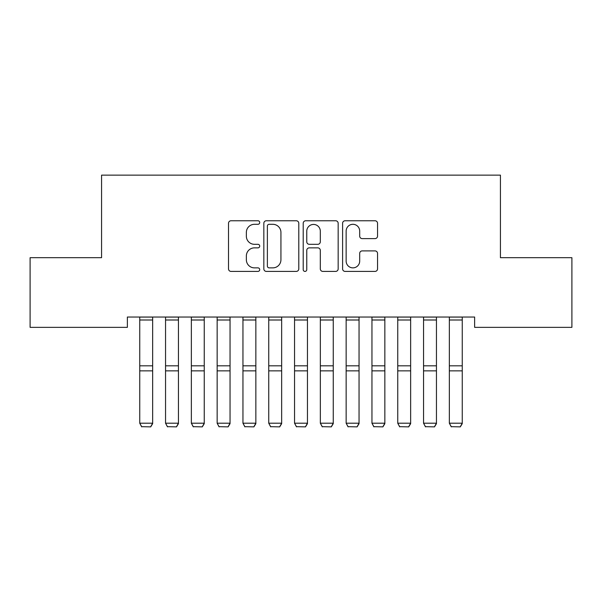 <?xml version="1.0" encoding="UTF-8"?>
<svg xmlns="http://www.w3.org/2000/svg" width="602" height="602" viewBox="0 0 602 602"><rect width="100%" height="100%" fill="white"/><g stroke="black" fill="none" stroke-linecap="round" stroke-linejoin="round"><path stroke-width="0.9" d="M259.718 222.537A1.776 1.776 0 0 0 257.949 220.761L231.04 220.761A2.536 2.536 0 0 0 228.512 223.297L228.512 268.876A2.536 2.536 0 0 0 231.04 271.412L257.949 271.412A1.776 1.776 0 0 0 259.718 269.636A1.776 1.776 0 0 0 257.949 267.867L254.465 267.867A8.104 8.104 0 0 1 246.361 259.763L246.361 255.963A8.104 8.104 0 0 1 254.465 247.858L257.949 247.858A1.776 1.776 0 0 0 259.718 246.09A1.776 1.776 0 0 0 257.949 244.314L254.465 244.314A8.104 8.104 0 0 1 246.361 236.21L246.361 232.41A8.104 8.104 0 0 1 254.465 224.305L257.949 224.305A1.776 1.776 0 0 0 259.718 222.537M375.008 238.618A2.536 2.536 0 0 0 377.544 236.082L377.544 223.297A2.536 2.536 0 0 0 375.008 220.761L345.127 220.761A2.536 2.536 0 0 0 342.598 223.297L342.598 268.876A2.536 2.536 0 0 0 345.127 271.412L375.008 271.412A2.536 2.536 0 0 0 377.544 268.876L377.544 253.434A2.536 2.536 0 0 0 375.008 250.899L362.223 250.899A2.536 2.536 0 0 0 359.687 253.434L359.687 261.095A6.772 6.772 0 0 1 352.915 267.867A6.772 6.772 0 0 1 346.142 261.095L346.142 231.085A6.772 6.772 0 0 1 352.915 224.305A6.772 6.772 0 0 1 359.687 231.085L359.687 236.082A2.536 2.536 0 0 0 362.223 238.618L375.008 238.618M474.632 317.036L127.368 317.036L127.368 327.36L30.1 327.36L30.1 257.694L101.565 257.694L101.565 175.137L500.435 175.137L500.435 257.694L571.9 257.694L571.9 327.36L474.632 327.36L474.632 317.036M298.788 223.297A2.536 2.536 0 0 0 296.252 220.761L266.37 220.761A2.536 2.536 0 0 0 263.834 223.297L263.834 268.876A2.536 2.536 0 0 0 266.37 271.412L296.252 271.412A2.536 2.536 0 0 0 298.788 268.876L298.788 223.297M305.748 220.761L335.63 220.761A2.536 2.536 0 0 1 338.166 223.297L338.166 268.876A2.536 2.536 0 0 1 335.63 271.412L322.845 271.412A2.536 2.536 0 0 1 320.309 268.876L320.309 250.394A2.536 2.536 0 0 0 317.781 247.858L309.293 247.858A2.536 2.536 0 0 0 306.764 250.394L306.764 269.636A1.776 1.776 0 0 1 304.988 271.412A1.776 1.776 0 0 1 303.212 269.636L303.212 223.297A2.536 2.536 0 0 1 305.748 220.761M269.154 224.305A1.776 1.776 0 0 0 267.378 226.081L267.378 266.092A1.776 1.776 0 0 0 269.154 267.867L272.826 267.867A8.104 8.104 0 0 0 280.931 259.763L280.931 232.41A8.104 8.104 0 0 0 272.826 224.305L269.154 224.305M320.309 231.206A6.772 6.772 0 0 0 313.537 224.433A6.772 6.772 0 0 0 306.764 231.206L306.764 241.778A2.536 2.536 0 0 0 309.293 244.314L317.781 244.314A2.536 2.536 0 0 0 320.309 241.778L320.309 231.206M152.652 317.036L152.652 423.65L150.718 426.863L141.688 426.683L150.718 426.863M141.688 426.863L139.747 423.206L152.652 423.206L150.718 426.683M139.747 317.036L139.747 423.206L141.688 426.683M178.448 317.036L178.448 423.65L176.514 426.863L167.484 426.683L176.514 426.863M167.484 426.863L165.55 423.206L178.448 423.206L176.514 426.683M165.55 317.036L165.55 423.206L167.484 426.683M204.251 317.036L204.251 423.65L202.317 426.863L193.287 426.683L202.317 426.863M193.287 426.863L191.353 423.206L204.251 423.206L202.317 426.683M191.353 317.036L191.353 423.206L193.287 426.683M230.047 317.036L230.047 423.65L228.113 426.863L219.083 426.683L228.113 426.863M219.083 426.863L217.149 423.206L230.047 423.206L228.113 426.683M217.149 317.036L217.149 423.206L219.083 426.683M255.85 317.036L255.85 423.65L253.916 426.863L244.886 426.683L253.916 426.863M244.886 426.863L242.952 423.206L255.85 423.206L253.916 426.683M242.952 317.036L242.952 423.206L244.886 426.683M281.653 317.036L281.653 423.65L279.712 426.863L270.682 426.683L279.712 426.863M270.682 426.863L268.748 423.206L281.653 423.206L279.712 426.683M268.748 317.036L268.748 423.206L270.682 426.683M307.449 317.036L307.449 423.65L305.515 426.863L296.485 426.683L305.515 426.863M296.485 426.863L294.551 423.206L307.449 423.206L305.515 426.683M294.551 317.036L294.551 423.206L296.485 426.683M333.252 317.036L333.252 423.65L331.318 426.863L322.288 426.683L331.318 426.863M322.288 426.863L320.347 423.206L333.252 423.206L331.318 426.683M320.347 317.036L320.347 423.206L322.288 426.683M359.048 317.036L359.048 423.65L357.114 426.863L348.084 426.683L357.114 426.863M348.084 426.863L346.15 423.206L359.048 423.206L357.114 426.683M346.15 317.036L346.15 423.206L348.084 426.683M384.851 317.036L384.851 423.65L382.917 426.863L373.887 426.683L382.917 426.863M373.887 426.863L371.953 423.206L384.851 423.206L382.917 426.683M371.953 317.036L371.953 423.206L373.887 426.683M410.647 317.036L410.647 423.65L408.713 426.863L399.683 426.683L408.713 426.863M399.683 426.863L397.749 423.206L410.647 423.206L408.713 426.683M397.749 317.036L397.749 423.206L399.683 426.683M436.45 317.036L436.45 423.65L434.516 426.863L425.486 426.683L434.516 426.863M425.486 426.863L423.552 423.206L436.45 423.206L434.516 426.683M423.552 317.036L423.552 423.206L425.486 426.683M462.253 317.036L462.253 423.65L460.312 426.863L451.282 426.683L460.312 426.863M451.282 426.863L449.348 423.206L462.253 423.206L460.312 426.683M449.348 317.036L449.348 423.206L451.282 426.683M152.652 317.088L139.747 317.088M152.652 365.82L139.747 365.82M152.652 370.862L139.747 370.862M152.652 320.001L139.747 320.001M178.448 317.088L165.55 317.088M178.448 365.82L165.55 365.82M178.448 370.862L165.55 370.862M178.448 320.001L165.55 320.001M204.251 317.088L191.353 317.088M204.251 365.82L191.353 365.82M204.251 370.862L191.353 370.862M204.251 320.001L191.353 320.001M230.047 317.088L217.149 317.088M230.047 365.82L217.149 365.82M230.047 370.862L217.149 370.862M230.047 320.001L217.149 320.001M255.85 317.088L242.952 317.088M255.85 365.82L242.952 365.82M255.85 370.862L242.952 370.862M255.85 320.001L242.952 320.001M281.653 317.088L268.748 317.088M281.653 365.82L268.748 365.82M281.653 370.862L268.748 370.862M281.653 320.001L268.748 320.001M307.449 317.088L294.551 317.088M307.449 365.82L294.551 365.82M307.449 370.862L294.551 370.862M307.449 320.001L294.551 320.001M333.252 317.088L320.347 317.088M333.252 365.82L320.347 365.82M333.252 370.862L320.347 370.862M333.252 320.001L320.347 320.001M359.048 317.088L346.15 317.088M359.048 365.82L346.15 365.82M359.048 370.862L346.15 370.862M359.048 320.001L346.15 320.001M384.851 317.088L371.953 317.088M384.851 365.82L371.953 365.82M384.851 370.862L371.953 370.862M384.851 320.001L371.953 320.001M410.647 317.088L397.749 317.088M410.647 365.82L397.749 365.82M410.647 370.862L397.749 370.862M410.647 320.001L397.749 320.001M436.45 317.088L423.552 317.088M436.45 365.82L423.552 365.82M436.45 370.862L423.552 370.862M436.45 320.001L423.552 320.001M462.253 317.088L449.348 317.088M462.253 365.82L449.348 365.82M462.253 370.862L449.348 370.862M462.253 320.001L449.348 320.001"/></g></svg>
